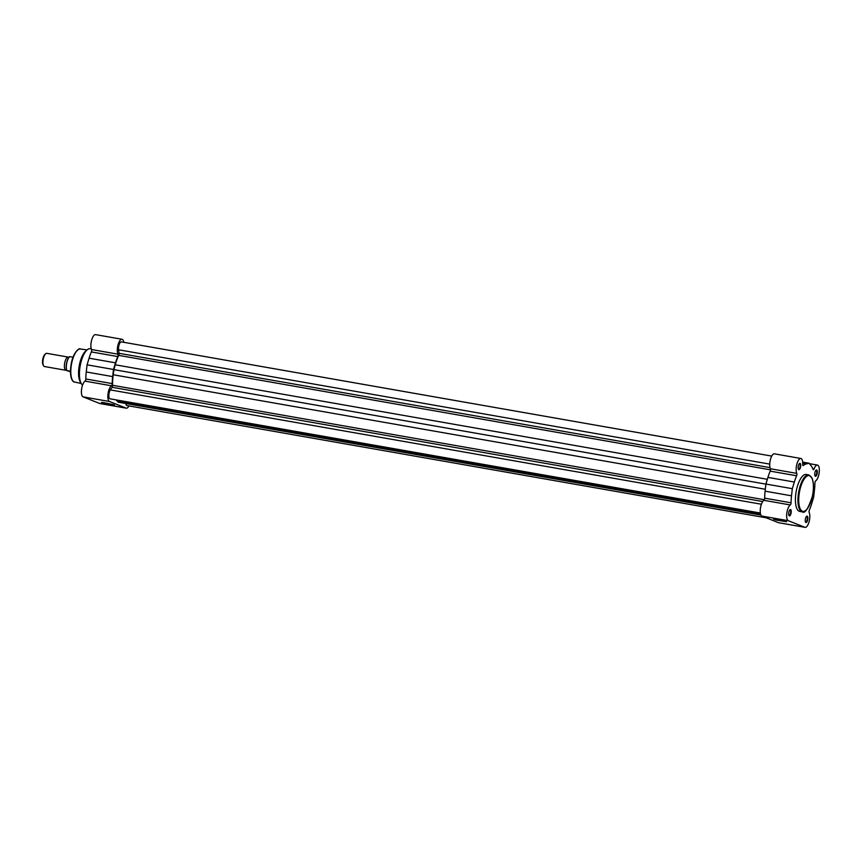 <?xml version="1.0" encoding="UTF-8"?>
<svg xmlns="http://www.w3.org/2000/svg" width="862" height="862" viewBox="0 0 862 862"><rect width="100%" height="100%" fill="white"/><g stroke="black" fill="none" stroke-linecap="round" stroke-linejoin="round"><path stroke-width="1.29" d="M110.314 404.687L101.457 402.382L114.506 405.054L110.314 404.687M102.384 402.36L113.665 404.677M128.977 405.916A8.167 3.028 -80 0 1 126.294 408.179A8.167 3.028 -80 0 1 126.067 408.114L109.463 401.498A8.167 3.028 -80 0 1 108.256 392.382A8.167 3.028 -80 0 1 111.457 385.777L85.036 381.133A8.167 3.028 -80 0 0 81.836 387.749A8.167 3.028 -80 0 0 83.043 396.854L99.647 403.47A8.167 3.028 -80 0 0 99.873 403.535A8.167 3.028 -80 0 0 100.111 403.545M111.457 385.777A1.67 0.625 -80 0 0 112.222 383.612A29.513 10.947 -80 0 1 112.674 376.597L113.482 369.475L115.497 362.827A29.513 10.947 -80 0 1 117.771 356.556A1.67 0.625 100 0 0 117.954 354.174A8.167 3.028 -80 0 1 117.728 346.158A8.167 3.028 -80 0 1 121.995 339.262A8.167 3.028 -80 0 1 123.751 342.3M113.482 369.475L87.062 364.831L89.077 358.193A29.513 10.947 -80 0 1 91.35 351.922A1.67 0.625 100 0 0 91.534 349.53A8.167 3.028 -80 0 1 91.307 341.524A8.167 3.028 -80 0 1 95.585 334.628L121.995 339.262M82.547 385.131A18.759 6.961 -80 0 1 81.297 383.644A18.759 6.961 -80 0 1 80.425 364.572A18.759 6.961 -80 0 1 87.245 349.778A18.759 6.961 -80 0 1 90.251 348.722L91.286 348.905M81.297 383.644L80.274 381.909A17.078 6.336 -80 0 1 79.476 364.54A17.078 6.336 -80 0 1 85.694 351.071L87.245 349.778M112.222 383.612L85.801 378.968A1.67 0.625 -80 0 1 85.036 381.133M85.801 378.968A29.513 10.947 -80 0 1 86.254 371.964L87.062 364.831M777.632 519.495L786.51 521.736L776.048 520.012L773.462 519.053L777.632 519.495M774.388 519.032L785.67 521.348M807.683 519.797A3.222 1.196 -80 0 1 805.561 522.167A3.222 1.196 -80 0 1 805.42 518.892A3.222 1.196 -80 0 1 806.584 516.349A3.222 1.196 -80 0 1 807.683 519.797M805.442 521.909A2.801 1.045 100 0 0 805.679 522.038A2.801 1.045 100 0 0 807.144 519.667A2.801 1.045 100 0 0 806.649 516.51A2.801 1.045 100 0 0 806.39 516.553M791.068 513.181A3.222 1.196 -80 0 1 788.956 515.562A3.222 1.196 -80 0 1 788.805 512.276A3.222 1.196 -80 0 1 789.98 509.733A3.222 1.196 -80 0 1 791.068 513.181M788.838 515.304A2.801 1.045 100 0 0 789.075 515.422A2.801 1.045 100 0 0 790.54 513.052A2.801 1.045 100 0 0 790.045 509.905A2.801 1.045 100 0 0 789.786 509.938M800.561 466.967A3.222 1.196 -80 0 1 798.449 469.337A3.222 1.196 -80 0 1 798.298 466.062A3.222 1.196 -80 0 1 799.473 463.519A3.222 1.196 -80 0 1 800.561 466.967M798.331 469.079A2.801 1.045 100 0 0 798.557 469.208A2.801 1.045 100 0 0 800.033 466.838A2.801 1.045 100 0 0 799.527 463.681A2.801 1.045 100 0 0 799.268 463.724M817.165 473.572A3.222 1.196 -80 0 1 815.053 475.953A3.222 1.196 -80 0 1 814.902 472.678A3.222 1.196 -80 0 1 816.077 470.135A3.222 1.196 -80 0 1 817.165 473.572M814.935 475.695A2.801 1.045 100 0 0 815.172 475.824A2.801 1.045 100 0 0 816.637 473.453A2.801 1.045 100 0 0 816.142 470.296A2.801 1.045 100 0 0 815.872 470.329M802.662 462.107L809.084 463.228L806.261 463.939A29.513 10.947 100 0 0 803.362 465.523A1.67 0.625 100 0 1 803.093 465.62A1.67 0.625 100 0 1 802.705 464.402A8.167 3.028 100 0 0 800.841 458.476L774.421 453.832A8.167 3.028 100 0 0 770.456 459.435A8.167 3.028 100 0 0 770.369 468.745A1.67 0.625 -80 0 1 770.423 470.393A1.67 0.625 -80 0 1 770.197 471.126A29.513 10.947 100 0 0 767.923 477.397L765.898 484.045L765.1 491.168A29.513 10.947 100 0 0 764.648 498.161A1.67 0.625 100 0 1 764.551 498.958A1.67 0.625 100 0 1 763.894 500.316A8.167 3.028 100 0 0 760.381 508.591A8.167 3.028 100 0 0 761.889 516.069L778.494 522.684A8.167 3.028 100 0 0 778.698 522.738A8.167 3.028 100 0 0 778.914 522.749M763.894 500.316L790.314 504.96A8.167 3.028 100 0 0 786.801 513.224A8.167 3.028 100 0 0 788.299 520.702L804.914 527.318A8.167 3.028 100 0 0 805.119 527.372A8.167 3.028 100 0 0 809.396 520.476A8.167 3.028 100 0 0 809.192 512.502A1.67 0.625 100 0 1 809.353 510.099A29.513 10.947 100 0 0 811.638 503.817L813.653 497.18L814.461 490.047A29.513 10.947 100 0 0 814.913 483.054A1.67 0.625 -80 0 1 815.667 480.899A8.167 3.028 100 0 0 818.9 474.262A8.167 3.028 100 0 0 817.445 465.081A8.167 3.028 100 0 0 814.051 468.917A1.67 0.625 -80 0 1 813.351 469.704A1.67 0.625 -80 0 1 813.071 469.391A29.513 10.947 100 0 0 811.207 465.911L809.084 463.228M800.841 458.476A8.167 3.028 100 0 0 796.876 464.079A8.167 3.028 100 0 0 796.79 473.389A1.67 0.625 -80 0 1 796.833 475.027A1.67 0.625 -80 0 1 796.607 475.77A29.513 10.947 100 0 0 794.344 482.041L792.318 488.679L791.51 495.812A29.513 10.947 100 0 0 791.057 502.805A1.67 0.625 100 0 1 790.971 503.591A1.67 0.625 100 0 1 790.314 504.96M808.761 474.897L806.229 474.456A18.759 6.961 100 0 0 796.402 490.306A18.759 6.961 100 0 0 799.742 511.403L802.274 511.845A18.759 6.961 -80 0 1 798.934 490.747A18.759 6.961 -80 0 1 808.761 474.897L812.004 478.011C813.75 482.461 813.911 488.474 812.467 496.027C808.297 508.634 804.903 513.914 802.274 511.845M765.898 484.045L792.318 488.679M66.568 370.207A6.702 2.489 -80 0 1 65.943 370.294A6.702 2.489 -80 0 1 65.76 370.24A6.702 2.489 -80 0 1 64.693 363.021A6.702 2.489 -80 0 1 68.26 357.105A6.702 2.489 -80 0 1 68.443 357.159A6.702 2.489 -80 0 1 68.82 357.407M46.979 353.388A6.702 2.489 100 0 0 46.796 353.334A6.702 2.489 100 0 0 45.718 353.711A6.702 2.489 100 0 0 43.186 359.497A6.702 2.489 100 0 0 43.596 365.811A6.702 2.489 100 0 0 44.296 366.479A6.702 2.489 100 0 0 44.479 366.533A6.702 2.489 100 0 0 44.673 366.544M43.596 365.811L43.1 364.96A5.883 2.187 -80 0 1 42.744 359.422A5.883 2.187 -80 0 1 44.964 354.336L45.718 353.711M73.022 357.224L69.65 356.631A8.167 3.028 100 0 0 66.762 362.999A8.167 3.028 100 0 0 66.794 370.541L66.751 370.574A7.909 2.931 -80 0 1 66.622 362.956A7.909 2.931 -80 0 1 69.606 356.663L69.606 356.663M70.458 371.177L66.751 370.574L70.469 371.802M761.405 504.238L110.336 389.904A5.021 1.864 100 0 0 109.108 393.169A5.021 1.864 100 0 0 110.002 398.815L760.349 513.03M771.749 456.095L121.391 341.891A5.021 1.864 100 0 0 118.762 346.136A5.021 1.864 100 0 0 118.557 349.767L119.042 353.312A1.67 0.625 100 0 1 118.708 355.381A28.672 10.635 100 0 0 115.26 364.798L113.913 369.647L765.887 484.132M769.723 464.112L118.557 349.767M760.963 515.11L125.798 403.502M125.809 403.578A5.021 1.864 100 0 0 126.897 405.549L766.329 517.836M765.316 489.26L113.224 374.754L113.913 369.647M113.224 374.754A28.672 10.635 100 0 0 112.566 385.282A1.67 0.625 100 0 1 112.071 387.275L110.336 389.904M116.101 399.893A28.672 10.635 100 0 0 116.693 400.582L118.299 402.188L760.92 515.034M72.225 379.808A16.184 6.002 -80 0 1 71.374 363.182A16.184 6.002 -80 0 1 77.408 350.306M74.585 382.038C73.593 382.448 68.626 379.269 71.331 363.161C73.636 351.534 79.627 347.558 80.381 349.013A16.766 6.217 100 0 0 71.686 363.193A16.766 6.217 100 0 0 74.585 382.038L81.19 383.461M109.463 401.498L83.043 396.854M117.954 354.174L91.534 349.53M126.067 408.114L99.647 403.47M112.674 376.597L86.254 371.964M115.497 362.827L89.077 358.193M117.771 356.556L91.35 351.922M812.424 496.006A18.167 6.745 100 0 0 809.698 475.716A18.167 6.745 100 0 0 799.677 490.931A18.167 6.745 100 0 0 802.403 511.22A18.167 6.745 100 0 0 812.424 496.006M778.494 522.684L804.914 527.318M770.369 468.745L796.79 473.389M764.648 498.161L791.057 502.805M761.889 516.069L788.299 520.702M765.1 491.168L791.51 495.812M770.197 471.126L796.607 475.77M767.923 477.397L794.344 482.041M802.727 463.325L806.261 463.939M812.801 468.702L814.051 468.917M769.992 467.624L119.042 353.312M770.499 469.833L118.708 355.381M767.342 479.304L115.26 364.798M764.314 499.734L112.566 385.282M762.73 501.533L112.071 387.275M760.456 513.623L116.693 400.582M80.381 349.013L87.073 349.918M126.294 408.179L99.873 403.535M778.698 522.738L805.119 527.372M809.44 463.681L817.445 465.081M68.26 357.105L46.796 353.334M65.943 370.294L44.479 366.533M66.686 370.531C65.641 365.143 66.6 360.499 69.542 356.62"/></g></svg>
